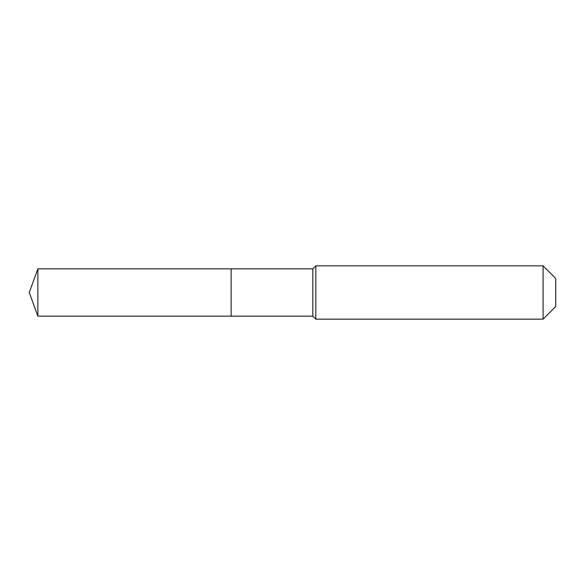 <?xml version="1.0" encoding="UTF-8"?>
<svg xmlns="http://www.w3.org/2000/svg" width="585" height="585" viewBox="0 0 585 585"><rect width="100%" height="100%" fill="white"/><g stroke="black" fill="none" stroke-linecap="round" stroke-linejoin="round"><path stroke-width="0.88" d="M29.25 292.5L37.864 268.844L312.829 268.844L315.827 265.839L543.085 265.839L555.75 278.504L555.75 306.496L543.085 319.161L315.827 319.161L312.829 316.156L37.864 316.156L29.25 292.5L37.864 316.156L37.864 268.844M555.75 306.496L543.085 319.161L315.827 319.161L312.829 316.156L231.133 316.156L231.133 268.844L231.133 316.156L37.864 316.156M312.829 316.156L312.829 268.844M315.827 319.161L315.827 265.839M543.085 319.161L543.085 265.839"/></g></svg>
